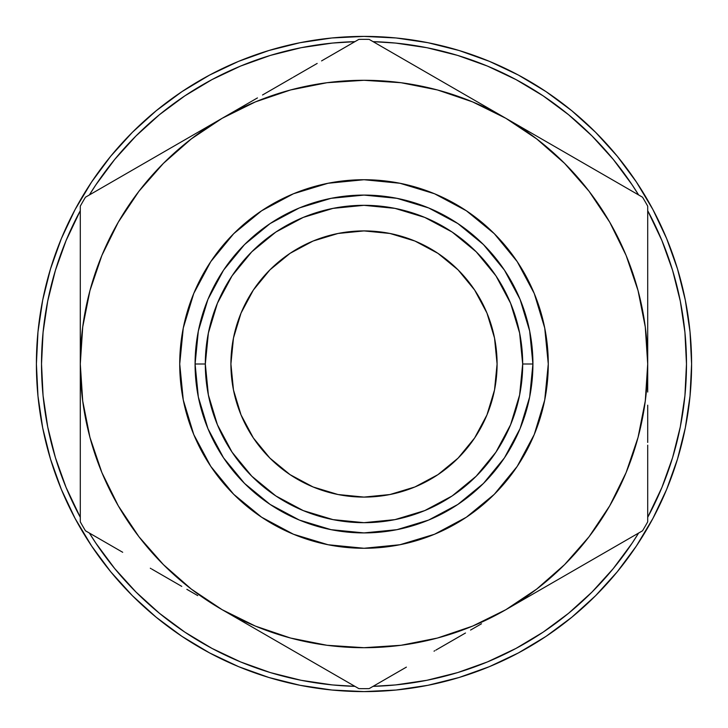 <?xml version="1.0" encoding="UTF-8"?>
<svg xmlns="http://www.w3.org/2000/svg" width="728" height="728" viewBox="0 0 728 728"><rect width="100%" height="100%" fill="white"/><g stroke="black" fill="none" stroke-linecap="round" stroke-linejoin="round"><path stroke-width="1.09" d="M230.912 364A133.088 133.088 0 0 1 364 230.912A133.088 133.088 0 0 1 497.088 364L494.53 338.038L486.959 313.067L474.656 290.062L458.103 269.897L437.938 253.344L414.933 241.041L389.962 233.47L364 230.912L338.038 233.47L313.067 241.041L290.062 253.344L269.897 269.897L253.344 290.062L241.041 313.067L233.47 338.038L230.912 364L233.47 389.962L241.041 414.933L253.344 437.938L269.897 458.103L290.062 474.656L313.067 486.959L338.038 494.53L364 497.088L389.962 494.53L414.933 486.959L437.938 474.656L458.103 458.103L474.656 437.938L486.959 414.933L494.53 389.962L497.088 364A133.088 133.088 0 0 1 364 497.088A133.088 133.088 0 0 1 230.912 364M680.289 426.917L684.93 395.604L686.477 364L684.93 332.396L680.289 301.083L672.599 270.388L661.934 240.595L647.711 210.692A322.486 322.486 0 0 1 647.711 517.308L661.934 487.405L672.599 457.612L680.289 426.917L672.599 457.612M613.012 568.914L632.131 543.161L638.62 533.051A322.486 322.486 0 0 1 373.091 686.349L385.094 685.794M301.083 680.289L332.396 684.93L354.909 686.349A322.486 322.486 0 0 1 89.38 533.051L95.868 543.161L114.715 568.577L135.972 592.028L159.423 613.285L184.839 632.131L211.984 648.402L240.595 661.934L270.388 672.599L301.083 680.289L270.388 672.599M47.711 301.083L55.401 270.388L47.711 301.083L43.07 332.396L41.523 364L43.07 395.604L47.711 426.917L55.401 457.612L66.066 487.405L80.289 517.308A322.486 322.486 0 0 1 41.514 364L42.206 385.094M50.505 459.095L61.334 489.371L50.505 459.095L42.697 427.909L37.974 396.114L36.4 364A327.6 327.6 0 0 1 364 36.4A327.6 327.6 0 0 1 691.6 364A327.6 327.6 0 0 1 364 691.6A327.6 327.6 0 0 1 36.4 364A327.6 327.6 0 0 0 75.111 518.491M91.491 545.818A327.6 327.6 0 0 0 182.182 636.509M209.509 652.889A327.6 327.6 0 0 0 267.667 677.113L268.996 677.522L267.667 677.113M329.675 689.798A327.6 327.6 0 0 0 331.031 689.935L333.906 690.217A327.6 327.6 0 0 0 333.915 690.217M385.64 690.881A327.6 327.6 0 0 0 400.282 689.589M413.577 687.824A327.6 327.6 0 0 0 438.775 682.955M438.875 682.928A327.6 327.6 0 0 0 465.283 675.548M477.859 671.18A327.6 327.6 0 0 0 488.133 667.176M509.545 657.493A327.6 327.6 0 0 0 515.506 654.463M545.008 637.055L553.972 630.894A327.6 327.6 0 0 0 562.844 624.351M597.279 594.003A327.6 327.6 0 0 0 607.361 583.31M609.736 580.644A327.6 327.6 0 0 0 611.62 578.487M618.427 570.361L618.882 569.815M614.778 574.792L618.154 570.707M617.553 571.435L616.989 572.135M620.056 568.35L619.519 569.014M569.797 618.891L572.936 616.325M572.517 616.671L570.333 618.463M539.694 640.504L543.625 637.965M522.877 650.495L524.451 649.622M518.736 652.752L516.243 654.072M488.279 667.112L488.734 666.921M489.698 666.53L488.861 666.875M301.61 685.603L297.943 684.875M335.417 690.353L333.288 690.153M327.036 689.507L329.156 689.744M295.659 684.393L301.92 685.667M300.919 685.467L294.33 684.111M327.363 689.543L329.12 689.735M294.713 684.193L298.334 684.948M548.275 364A184.275 184.275 0 0 1 364 548.275A184.275 184.275 0 0 1 179.725 364A184.275 184.275 0 0 1 364 179.725A184.275 184.275 0 0 1 548.275 364L544.735 328.046L534.252 293.484L517.217 261.625L494.303 233.697L466.375 210.783L434.516 193.748L399.954 183.265L364 179.725L328.046 183.265L293.484 193.748L261.625 210.783L233.697 233.697L210.783 261.625L193.748 293.484L183.265 328.046L179.725 364L183.265 399.954L193.748 434.516L210.783 466.375L233.697 494.303L261.625 517.217L293.484 534.252L328.046 544.735L364 548.275L399.954 544.735L434.516 534.252L466.375 517.217L494.303 494.303L517.217 466.375L534.252 434.516L544.735 399.954L548.275 364M532.914 364L522.686 364A158.686 158.686 0 0 1 364 522.686A158.686 158.686 0 0 1 205.314 364L195.086 364L198.325 396.951L207.935 428.646L223.551 457.848L244.553 483.447L270.152 504.449L299.354 520.065L331.049 529.675L364 532.914L396.951 529.675L428.646 520.065L457.848 504.449L483.447 483.447L504.449 457.848L520.065 428.646L529.675 396.951L532.914 364L529.675 331.049L520.065 299.354L504.449 270.152L483.447 244.553L457.848 223.551L428.646 207.935L396.951 198.325L364 195.086L331.049 198.325L299.354 207.935L270.152 223.551L244.553 244.553L223.551 270.152L207.935 299.354L198.325 331.049L195.086 364L205.314 364A158.686 158.686 0 0 1 364 205.314A158.686 158.686 0 0 1 522.686 364L532.914 364A168.914 168.914 0 0 1 364 532.914A168.914 168.914 0 0 1 195.077 364M504.449 270.152L483.447 244.553L504.449 270.152L483.447 244.553L504.449 270.152L483.447 244.553L457.848 223.551M270.152 223.551L244.553 244.553L270.152 223.551L244.553 244.553L270.152 223.551L244.553 244.553L223.551 270.152M223.551 457.848L244.553 483.447L223.551 457.848L244.553 483.447L223.551 457.848L244.553 483.447L270.152 504.449M457.848 504.449L483.447 483.447L457.848 504.449L483.447 483.447L457.848 504.449L483.447 483.447L504.449 457.848M532.923 364A168.914 168.914 0 0 0 364 195.086A168.914 168.914 0 0 0 195.086 364M205.323 364L208.372 333.042L217.399 303.276L232.059 275.839L251.797 251.797L275.839 232.059L303.276 217.399L333.042 208.372L364 205.323L394.958 208.372L424.724 217.399L452.161 232.059L476.203 251.797L495.941 275.839L510.601 303.276L519.628 333.042L522.677 364L519.628 394.958L510.601 424.724L495.941 452.161L476.203 476.203L452.161 495.941L424.724 510.601L394.958 519.628L364 522.677L333.042 519.628L303.276 510.601L275.839 495.941L251.797 476.203L232.059 452.161L217.399 424.724L208.372 394.958L205.323 364M210.783 466.375L233.697 494.303L261.625 517.217M466.375 517.217L494.303 494.303L517.217 466.375M517.217 261.625L494.303 233.697L466.375 210.783M261.625 210.783L233.697 233.697L210.783 261.625M677.495 268.905L666.666 238.629L677.495 268.905L685.303 300.091L690.026 331.886L691.6 364L690.026 396.114L685.303 427.909L677.495 459.095L666.666 489.371L652.916 518.427L636.39 546.009L652.916 518.427M546.009 91.61L518.427 75.084L546.009 91.61L571.826 110.765L595.65 132.35L617.235 156.174L636.39 181.991L652.916 209.573L666.666 238.629M268.905 50.505L238.629 61.334L268.905 50.505L300.091 42.697L331.886 37.974L364 36.4L396.114 37.974L427.909 42.697L459.095 50.505L489.371 61.334L518.427 75.084M91.61 181.991L75.084 209.573L91.61 181.991L110.765 156.174L132.35 132.35L156.174 110.765L181.991 91.61L209.573 75.084L238.629 61.334M181.991 636.39L209.573 652.916L181.991 636.39L156.174 617.235L132.35 595.65L110.765 571.826L91.61 546.009L75.084 518.427L61.334 489.371M459.095 677.495L489.371 666.666L459.095 677.495L427.909 685.303L396.114 690.026L364 691.6L331.886 690.026L300.091 685.303L268.905 677.495L238.629 666.666L209.573 652.916M36.4 364L37.974 331.886L42.697 300.091L50.505 268.905L61.334 238.629L75.084 209.573M636.39 546.009L617.235 571.826L595.65 595.65L571.826 617.235L546.009 636.39L518.427 652.916L489.371 666.666M686.486 364L685.794 342.906M457.612 55.401L426.917 47.711L457.612 55.401L487.405 66.066L516.015 79.598L543.161 95.868L568.577 114.715L592.028 135.972L613.285 159.423L632.131 184.839L638.62 194.949A322.486 322.486 0 0 0 373.091 41.651L395.604 43.07L426.917 47.711M354.909 41.651L332.396 43.07L301.083 47.711L270.388 55.401L240.595 66.066L211.984 79.598L184.839 95.868L159.423 114.715L135.972 135.972L114.715 159.423L95.868 184.839L89.38 194.949A322.486 322.486 0 0 1 354.909 41.651L342.906 42.206M41.514 364A322.486 322.486 0 0 1 80.289 210.692L66.066 240.595L55.401 270.388M613.285 568.577L592.028 592.028L568.577 613.285L543.161 632.131L516.015 648.402L487.405 661.934L457.612 672.599L426.917 680.289L395.604 684.93L373.091 686.349M317.162 63.445L293.966 76.831M270.579 90.336L277.887 86.122M246.51 104.231L253.799 100.027L246.501 104.24M481.508 104.24L505.851 118.3L481.499 104.24M459.295 91.419L438.183 79.234M600.873 173.155L577.677 159.769M573.518 157.366L561.597 150.478M530.221 132.369L541.15 138.675M647.711 308.454L647.711 317.535M647.711 281.144L647.711 282.045M647.711 285.558L647.711 291.646M647.711 446.937L647.711 473.71A304.186 304.186 0 0 1 647.711 473.719L647.711 445.964M600.873 554.845L576.967 568.641M647.711 419.81L647.711 434.862M530.202 595.64L505.851 609.7L530.202 595.64M552.415 582.819L554.245 581.763M317.162 664.555L293.257 650.759M457.439 637.655L450.113 641.878M481.49 623.769L470.561 630.075M246.492 623.76L222.149 609.7L246.492 623.76M289.817 648.766L270.479 637.601M80.289 419.628L80.289 410.465M80.289 446.856L80.289 445.964M80.289 442.442L80.289 436.354M80.289 473.719A304.186 304.186 0 0 1 80.289 473.71A304.186 304.186 0 0 0 80.289 473.719L80.289 446.055M173.719 581.745L166.403 577.522M197.734 595.604L186.85 589.325M127.127 173.155L151.024 159.359M80.289 308.071L80.289 293.138M80.289 335.763L80.289 521.84A324.661 324.661 0 0 0 85.458 530.785A324.661 324.661 0 0 1 80.289 521.84L80.289 364A283.711 283.711 0 0 1 222.149 118.3L257.439 97.925M173.883 146.164L154.482 157.366L173.865 146.173M190.49 136.573L197.788 132.359L190.49 136.573M246.492 104.24L118.091 178.378M270.388 90.445L262.526 94.986M293.948 76.84L293.257 77.241M289.817 79.234L270.425 90.427M457.557 90.418L438.192 79.234M434.734 77.241L434.024 76.831M554.126 146.164L546.237 141.614M577.559 159.696L576.967 159.359M647.711 317.444L647.711 285.74M647.711 281.954L647.711 280.944M647.711 335.763L647.711 327.263M647.711 392.037L647.711 206.161A324.661 324.661 0 0 0 642.542 197.215A324.661 324.661 0 0 1 647.711 206.161L647.711 364A283.711 283.711 0 0 1 505.851 609.7L642.542 530.785A324.661 324.661 0 0 0 647.711 521.84A324.661 324.661 0 0 1 642.542 530.785L505.851 609.7A283.711 283.711 0 0 1 222.149 609.7L358.84 688.615A324.661 324.661 0 0 0 369.16 688.615A324.661 324.661 0 0 1 358.84 688.615L222.149 609.7A283.711 283.711 0 0 1 80.289 364L82.719 401.028L89.953 437.428L101.884 472.572L118.3 505.851L138.921 536.709L163.391 564.61L191.291 589.079L222.149 609.7L255.428 626.116L290.572 638.047L326.972 645.281L364 647.711L401.028 645.281L437.428 638.047L472.572 626.116L505.851 609.7L536.709 589.079L564.61 564.61L589.079 536.709L609.7 505.851L626.116 472.572L638.047 437.428L645.281 401.028L647.711 364L645.281 326.972L638.047 290.572L626.116 255.428L609.7 222.149L589.079 191.291L564.61 163.391L536.709 138.921L505.851 118.3L369.16 39.385A324.661 324.661 0 0 0 358.84 39.385A324.661 324.661 0 0 1 369.16 39.385L505.851 118.3A283.711 283.711 0 0 1 647.711 364L647.711 322.923M647.711 442.442L647.711 410.465M438.183 648.766L465.474 633.014M434.034 651.169L434.743 650.759M270.443 637.582L289.808 648.766M80.289 410.556L80.289 442.26M80.289 392.237L80.289 400.737M173.947 581.872L181.763 586.386M150.323 568.231L151.033 568.641M154.472 570.634L173.755 581.763M80.289 308.454L80.289 317.535M80.289 281.144L80.289 282.045M80.289 285.558L80.289 308.354M451.269 86.787L470.024 97.616M406.424 60.897L435.226 77.523M383.301 47.547L401.801 58.222M277.15 86.541L292.456 77.705M321.576 60.897L326.007 58.331M647.711 282.892L647.711 298.535M647.711 222.459L647.711 243.78M560.851 150.059L576.167 158.895M605.232 175.676L609.8 178.315M609.827 178.324L505.851 118.3L472.572 101.884L437.428 89.953L401.028 82.719L364 80.289L326.972 82.719L290.572 89.953L255.428 101.884L222.149 118.3A283.711 283.711 0 0 1 505.851 118.3L642.542 197.215M605.305 552.279L576.167 569.105M560.542 578.123L541.687 589.007M628.41 538.947L609.909 549.622M647.711 445.181L647.711 521.84M647.711 405.187L647.711 429.047M276.831 641.277L257.976 630.384M321.621 667.13L292.765 650.477M344.699 680.452L326.199 669.778M406.379 667.13L401.965 669.678M450.86 641.45L435.844 650.122M401.883 669.724L369.16 688.615M80.289 405.077L80.289 323.041L80.289 364L82.719 326.972L89.953 290.572L101.884 255.428L118.3 222.149L138.921 191.291L163.391 163.391L191.291 138.921L222.149 118.3L85.458 197.215A324.661 324.661 0 0 0 80.289 206.161L80.289 323.041L80.289 206.161A324.661 324.661 0 0 1 85.458 197.215M80.289 444.963L80.289 429.465M80.289 506.77L80.289 484.22M167.14 577.941L151.833 569.105M122.695 552.279L118.254 549.722M118.173 549.676L85.458 530.785M80.289 282.892L80.289 206.161M80.289 322.923L80.289 298.971M167.458 149.877L186.313 138.993M122.768 175.676L151.633 159.004M326.117 58.276L358.84 39.385M301.519 685.585L295.013 684.256M298.052 684.893L300.855 685.457M301.383 685.558L302.812 685.831M304.586 686.167L308.736 686.904M311.721 687.405L318.427 688.415M321.749 688.861L326.863 689.489M328.155 689.634L328.647 689.689M273.355 678.815L275.129 679.315M297.688 684.821L293.784 683.983M272.181 678.469L271.307 678.214M270.343 677.923L267.74 677.14M326.726 689.471L324.561 689.216M330.585 684.748L332.523 684.939M336.081 690.408L331.167 689.953M302.102 685.703L304.077 686.076M306.879 686.586L310.128 687.141M325.798 689.361L333.169 690.144M333.606 690.19L334.753 690.29M267.749 677.14L270.316 677.923M293.857 684.001L297.779 684.839M516.015 648.402L519.528 646.5M496.951 663.408L490.772 666.075M522.795 650.541L525.334 649.121M492.428 665.383L500.546 661.788M519.337 646.601L516.361 648.22M522.522 650.695L524.515 649.576M529.42 646.773L530.43 646.173M534.852 643.525L539.548 640.595M541.732 639.193L546 636.39M522.158 650.896L521.157 651.442M574.993 614.605L580.58 609.791M581.263 609.19L586.668 604.285M572.599 616.607L574.829 614.741M582.673 607.935L576.558 613.285M575.912 613.831L573.045 616.234M572.736 616.489L570.142 618.609M569.16 619.401L565.911 621.985M577.031 612.876L573.773 615.633M569.988 618.736L568.632 619.828M614.605 574.993L616.261 573.009M604.832 578.46L609.081 573.591M616.698 572.481L613.176 576.685M622.058 565.811L619.683 568.805M619.364 569.205L616.734 572.435M611.748 570.434L612.685 569.305M523.923 649.913L523.305 650.259M573.628 615.751L571.571 617.444M617.371 571.662L619.291 569.296M613.504 576.294L614.896 574.647"/></g></svg>

